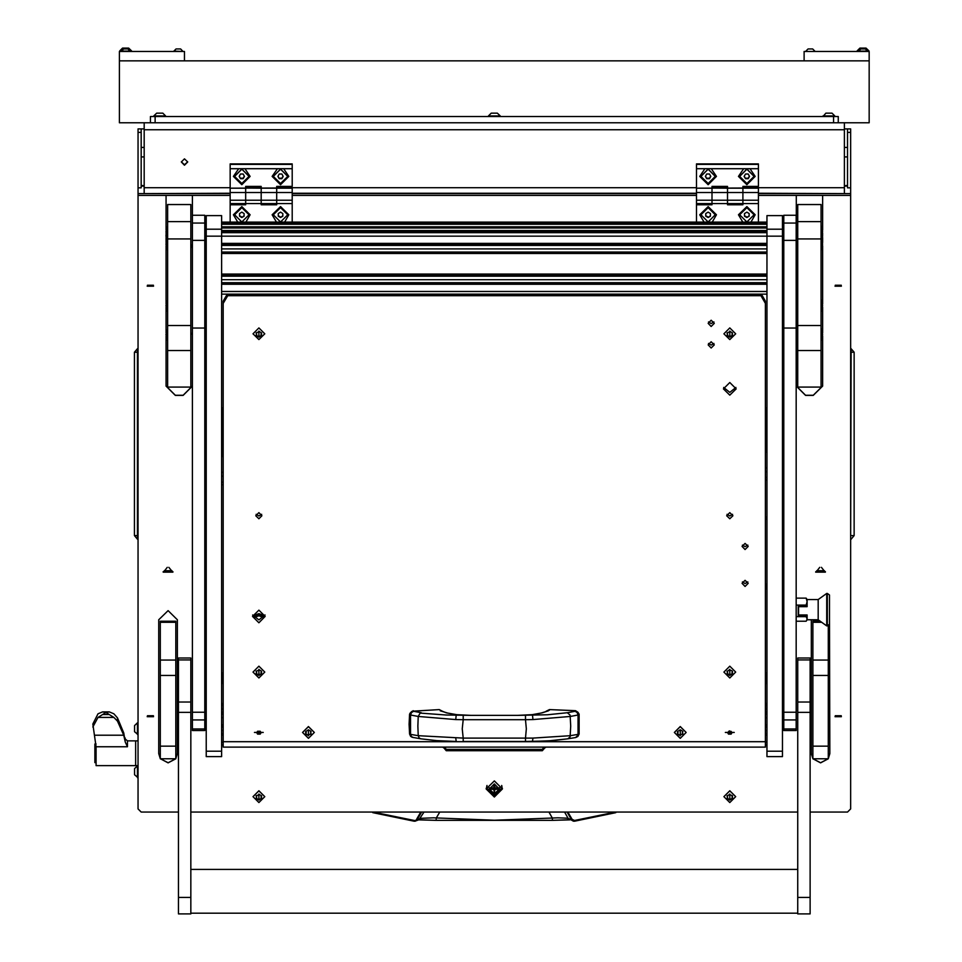 <?xml version="1.0" encoding="UTF-8"?>
<svg xmlns="http://www.w3.org/2000/svg" width="962" height="962" viewBox="0 0 962 962"><rect width="100%" height="100%" fill="white"/><g stroke="black" fill="none" stroke-linecap="round" stroke-linejoin="round"><path stroke-width="1.44" d="M844.432 128.968L850.624 128.968L850.624 193.554L758.453 193.554M847.522 128.968L847.522 187.794L850.624 187.794M844.432 122.763L844.432 129.726L144.216 129.726L144.216 122.763L869.215 122.763L869.215 60.798L119.432 60.798L119.432 51.503L184.5 51.503L184.5 60.798L119.432 60.798L119.432 122.763L144.216 122.763M144.216 128.968L138.023 128.968L141.113 128.968L141.113 187.794L138.023 187.794L138.023 128.968M742.965 187.746L844.432 187.746L844.432 193.146M144.216 193.146L144.216 187.746L230.195 187.746M92.785 726.971L97.992 717.351L105.952 712.529L102.609 711.856L97.992 713.756L92.785 724.073L96.128 746.704L96.128 765.668L135.69 765.668L135.69 740.872L135.69 765.668L138.023 765.668M96.128 762.565L94.901 762.565L94.901 743.975L96.032 743.975M137.434 777.609L137.434 765.836L134.608 768.65L134.608 774.795L138.023 777.609M134.608 774.338L134.608 773.424M137.434 734.547L137.434 722.787L134.608 725.601L134.608 731.733L138.023 734.559M134.608 730.386L134.608 729.256M134.608 727.885L134.608 726.755M161.339 113.167L159.223 113.167M156.638 113.167L153.824 115.981L165.596 115.981L162.77 113.167L156.974 113.167M158.069 113.167L156.698 113.167M823.051 115.981L834.824 115.981L832.01 113.167L825.865 113.167L823.051 116.57M494.059 113.167L491.582 113.167M491.257 113.167L488.431 115.981L500.204 115.981L497.39 113.167L492.388 113.167M261.171 203.583L276.671 203.583L276.671 204.834L261.171 204.834L261.171 200.216L261.171 203.583L245.683 203.583L245.683 200.216L245.683 203.583L230.195 203.583L230.195 192.52L245.683 192.52L245.683 186.387L261.171 186.387L261.171 200.216L261.171 192.52L276.671 192.52L276.671 188.023L292.159 188.203L276.671 188.203L276.671 186.387L292.159 186.387L292.159 168.699L277.381 168.699L272.174 176.395L280.543 184.692L288.901 176.395L283.706 168.699M727.464 203.583L742.965 203.583L742.965 204.834L727.464 204.834L727.464 200.216L727.464 203.583L711.976 203.583L711.976 200.216L711.976 203.583L696.488 203.583L696.488 192.52L711.976 192.52L711.976 186.387L727.464 186.387L727.464 200.216L727.464 192.52L742.965 192.52L742.965 188.023L758.453 188.203L742.965 188.203L742.965 186.387L758.453 186.387L758.453 168.699L743.674 168.699L738.467 176.395L746.837 184.692L755.194 176.395L749.987 168.699M221.669 215.584L206.181 215.584L221.669 215.584L221.669 756.625M206.181 756.625L206.181 751.226L221.669 751.226M782.467 215.584L766.967 215.584L782.467 215.584L782.467 236.135L206.181 236.135L206.181 229.233L221.669 229.233M782.467 236.135L782.467 756.625M766.967 756.625L766.967 751.226L782.467 751.226M766.967 751.226L766.967 229.233L782.467 229.233M204.822 712.217L204.822 328.102L192.436 328.102L192.436 730.483L204.822 730.483L204.822 712.217L192.436 712.217M204.822 240.344L192.436 240.344L192.436 215.199L204.822 215.199L204.822 328.102M796.211 712.217L796.211 328.102L783.814 328.102L783.814 730.483L796.211 730.483L796.211 712.217L783.814 712.217M796.211 240.344L783.814 240.344L783.814 215.199L796.211 215.199L796.211 328.102M190.849 238.913L167.604 238.913L167.604 204.545L190.849 204.545L190.849 350.553L167.604 350.553L167.604 325.505L190.849 325.505M167.604 350.553L167.604 387.037L190.849 387.037L190.849 350.553M821.043 325.505L821.043 387.037L797.799 387.037L797.799 325.505L821.043 325.505L821.043 238.913L797.799 238.913L797.799 221.657L821.043 221.657L821.043 238.913M160.329 746.103L175.818 746.103L175.818 758.765L160.329 758.765L160.329 621.236L175.818 621.236L175.818 622.294L160.329 622.294M175.818 746.103L175.818 675.444L160.329 675.444M160.329 660.016L175.818 660.016L175.818 622.294M175.818 660.016L175.818 675.444M828.318 625.709L828.318 675.444L812.83 675.444L812.83 746.103L828.318 746.103L828.318 758.765L812.83 758.765L812.83 746.103M812.83 675.444L812.83 660.016L828.318 660.016M820.273 621.236L812.83 621.236L812.83 660.016M828.318 675.444L828.318 746.103M797.763 897.474L797.763 913.9L810.16 913.9L810.16 657.948L797.763 657.948L797.763 897.474L810.16 897.474M178.487 897.474L178.487 913.9L190.885 913.9L190.885 657.948L178.487 657.948L178.487 897.474L190.885 897.474M821.392 232.491L822.678 231.818L821.392 226.323L821.392 249.591M167.256 227.032L165.969 231.818L167.256 227.032L167.604 237.337M829.521 595.057L829.521 624.386L826.743 625.937L826.743 593.398L827.332 625.937L827.332 593.398L829.521 595.057M826.743 593.398L818.205 599.603L818.205 619.732L826.743 625.937M818.205 599.603L807.058 599.603L807.058 606.625L798.532 606.625L798.532 614.934L807.058 614.934L807.058 619.732L806.156 621.212L796.211 621.212M821.392 335.185L822.678 334.523L821.392 329.016L821.043 340.031M821.392 306.301L822.678 305.627L821.392 300.12L821.392 311.087M167.256 329.725L165.969 334.523L167.256 329.725L167.604 340.031M167.256 300.829L165.969 305.627L167.256 300.829L167.604 311.135M167.256 239.334L165.969 244.12L167.256 239.334L167.604 249.627M858.609 51.094L867.435 51.094L865.295 48.954L860.737 48.954L858.609 51.503M180.579 48.954L182.708 51.094L180.579 48.954L176.022 48.954L173.881 51.503M182.708 51.503L173.881 51.094L176.022 48.954M177.14 48.954L177.97 48.954M866.089 48.1L868.902 50.914L866.089 48.1L859.956 48.1L857.13 51.503M858.693 50.914L857.13 50.914L859.956 48.1M868.902 51.503L867.351 50.914M861.363 48.1L862.517 48.1M128.692 48.1L131.517 50.914L128.692 48.1L122.559 48.1L119.745 51.503M121.296 50.914L119.745 50.914L122.559 48.1M131.517 51.503L129.954 50.914M124.014 48.1L125.168 48.1M126.539 48.1L127.405 48.1M812.625 48.954L814.766 51.094L812.625 48.954L808.188 48.954M814.766 51.503L805.928 51.503M808.621 48.954L810.016 48.954M811.002 48.954L811.663 48.954M123.665 48.954L121.212 51.503M121.212 51.094L130.038 51.094L127.898 48.954L123.352 48.954M124.471 48.954L125.3 48.954M850.624 535.618L854.184 535.618L854.184 352.2L851.166 348.677L850.624 349.134M850.624 352.2L854.184 352.2M138.023 352.2L134.452 352.2L134.452 535.618L137.482 539.141L138.023 538.684M138.023 535.618L134.452 535.618L137.482 539.141L137.482 348.677L134.452 352.2L137.482 348.677L138.023 349.134M138.023 740.872L127.441 740.872L127.441 746.704L96.128 746.704M125.313 742.195L123.785 732.9L117.496 717.832L117.496 721.163L123.785 735.208L125.313 742.195L127.441 746.704M567.039 812.012L571.452 819.66L567.051 818.241L557.792 817.844L494.324 820.213L433.597 817.82L421.079 818.313L414.826 820.526L372.943 812.012M419.011 819.744L436.051 820.382L418.759 819.84M569.889 819.84L552.597 820.382L569.636 819.744M576.118 737.433L577.958 736.423L579.112 733.994L577.958 736.447L575.565 737.589L579.112 733.994L579.1 714.165L577.958 712.205L575.48 710.653L549.41 709.559L546.067 711.315M455.687 719.528L418.29 716.462L410.57 715.043L409.535 714.61L409.884 713.299L411.82 711.447L413.504 711.291L411.508 712.553L410.57 715.043L410.57 734.367L418.29 735.641L463.143 738.058L462.289 728.883L463.143 719.696L455.687 719.528L456.204 714.682L471.007 715.403L446.019 714.994L420.178 713.107L418.29 716.462L417.881 726.057L418.29 735.641L419.24 737.986L420.839 738.876L411.916 737.265L409.535 733.994L410.57 734.367L411.508 736.7L413.504 737.626M532.527 741.413L552.128 740.608L567.808 738.876L547.51 740.92L525.505 741.462L525.505 738.058L532.96 738.107L532.479 741.425L517.64 741.449M575.144 737.626L567.808 738.876L570.057 736.928L570.767 726.057L570.057 715.115L567.376 712.686L547.474 714.754L517.64 715.403L532.443 714.682L532.96 719.528L525.505 719.696L526.346 728.883L525.505 738.058L463.143 738.058L463.143 741.462L471.007 741.449M455.687 738.107L456.168 741.425L436.616 740.632L420.839 738.876L436.52 740.608L456.12 741.413M372.979 812.024L372.799 812.674L414.923 821.187L417.195 819.66L421.596 812.012M548.929 812.012L552.236 817.832L552.597 820.382L436.051 820.382L436.411 817.832L439.718 812.012M412.53 737.433L410.69 736.423L409.535 734.006L409.115 724.302L409.535 733.994M572.125 819.383L571.452 819.66L572.823 820.923L574.663 821.163L574.53 820.514L572.125 819.383L567.881 812.012M579.112 733.994L579.112 714.61L578.066 715.043L577.14 712.553L575.144 711.291L567.376 712.686M549.41 709.559L548.46 710.81L542.255 712.89L531.637 714.766M446.38 712.89L456.613 714.646L446.38 712.89L441.895 711.086M418.903 819.78L415.331 821.103M564.598 812.012L568.229 818.458L573.304 821.103M615.704 812.012L615.836 812.674L574.663 821.163L615.836 812.674M486.195 788.948L494.324 797.017L502.453 788.948L494.324 780.879L486.195 788.948M486.207 788.383L494.324 795.887L502.441 788.383M233.441 176.395L241.811 184.692L250.18 176.395L244.973 168.699L238.648 168.699L233.441 176.395M245.899 222.078L250.18 214.827L241.811 206.529L233.441 214.827L237.722 222.078M284.632 222.078L288.901 214.827L280.543 206.529L272.174 214.827L276.455 222.078M699.735 176.395L708.104 184.692L716.474 176.395L711.267 168.699L704.942 168.699L699.735 176.395M712.193 222.078L716.474 214.827L708.104 206.529L699.735 214.827L704.016 222.078M750.925 222.078L755.194 214.827L746.837 206.529L738.467 214.827L742.736 222.078M501.671 785.485L502.068 787.926L494.324 795.61L486.58 787.926L486.856 785.762M739.634 214.827L746.837 221.981L754.04 214.827L746.837 207.684L739.634 214.827L746.837 207.576L754.04 214.827M234.608 214.827L241.811 221.981L249.014 214.827L241.811 207.684L234.608 214.827L241.811 207.576L249.014 214.827M273.34 214.827L280.543 221.981L287.746 214.827L280.543 207.684L273.34 214.827L280.543 207.576L287.746 214.827M700.901 214.827L708.104 221.981L715.307 214.827L708.104 207.684L700.901 214.827L708.104 207.576L715.307 214.827M549.41 710.136L546.753 711.086M372.799 812.674L413.973 821.163L414.105 820.514M418.927 819.78L424.05 812.012M184.5 165.163L187.674 162.013L184.5 158.862L181.313 162.013L184.5 165.163M181.325 161.82L184.5 164.779L187.662 161.82M144.216 129.726L144.216 187.746M844.432 187.746L844.432 129.726M230.195 193.554L138.023 193.554L138.023 187.794M141.113 185.413L144.216 185.798M141.113 186.075L144.216 186.171M844.432 185.798L847.522 185.413M844.432 186.171L847.522 186.075M850.624 538.684L851.166 348.677M851.166 539.141L854.184 535.618M854.184 519.564L854.184 513.708M420.767 812.012L416.522 819.383M415.175 821.139L413.973 821.163M117.496 717.832L113.913 713.756L109.295 711.856L102.609 711.856L109.283 711.856L105.952 712.529L113.913 717.351L117.496 721.163M97.992 717.351L113.913 717.351M125.313 739.165L125.048 737.83M100.601 717.351L111.929 717.351M168.891 567.376L171.945 571.127L164.201 571.127L167.256 567.376M164.225 570.694L171.921 570.694M821.392 567.376L824.446 571.127L816.702 571.127L819.756 567.376M816.726 570.694L824.422 570.694M163.191 572.149L172.956 572.149L163.191 572.149M163.215 571.681L172.932 571.681M815.692 572.149L825.456 572.149L815.692 572.149M815.716 571.681L825.432 571.681M147.234 716.678L153.583 716.678L147.234 716.678M147.378 715.74L153.439 715.74M147.234 286.159L153.583 286.159L147.234 286.159M147.378 285.209L153.439 285.209M835.052 716.678L841.413 716.678L835.052 716.678M835.208 715.74L841.257 715.74M835.052 286.159L841.413 286.159L835.052 286.159M835.208 285.209L841.257 285.209M221.669 684.042L223.22 681.769M765.427 681.769L766.967 684.042M221.669 433.417L222.294 432.684M766.353 432.684L766.967 433.417M765.427 587.541L766.967 584.102L765.427 587.541M696.488 193.554L292.159 193.554M166.053 336.039L166.053 386.099L175.349 395.322L183.105 395.322L192.4 386.099L192.4 334.079L190.849 334.079M812.878 758.765L820.574 762.806L828.27 758.765M811.279 619.732L811.279 753.583L812.83 758.681M828.318 758.681L829.869 753.583L829.521 617.303M175.818 758.681L177.369 753.583L177.369 619.817L168.073 610.593L158.778 619.817L158.778 753.583L160.329 758.681M160.377 758.765L168.073 762.806L175.769 758.765M223.22 674.723L221.669 672.438M766.967 672.438L765.427 674.723M190.849 246.284L192.4 244.54L192.4 195.442L230.195 195.442M192.4 244.54L192.436 243.939M204.822 245.959L206.181 249.242M206.181 327.681L204.822 330.964M138.023 193.554L138.023 195.442L166.053 195.442L166.053 230.303M166.053 233.333L166.053 234.475M166.053 237.506L166.053 242.604M166.053 245.635L166.053 304.112M166.053 307.143L166.053 333.008M138.023 195.442L138.023 808.934L141.113 812.012L178.487 812.012M190.885 812.012L797.763 812.012M810.16 812.012L847.522 812.012L850.624 808.934L850.624 193.554M822.582 230.303L822.582 195.442L850.624 195.442M758.453 195.442L796.247 195.442L796.247 386.099L805.543 395.322L813.287 395.322L822.582 386.099L822.582 336.039M822.582 333.008L822.582 307.143M822.582 304.112L822.582 245.635M822.582 242.604L822.582 237.506M822.582 234.475L822.582 233.333M292.159 195.442L696.488 195.442M766.967 421.813L766.353 422.534M222.294 422.534L221.669 421.813M766.967 519.865L765.427 516.426M765.427 589.429L766.967 585.99M822.582 195.442L796.247 195.442M192.4 195.442L166.053 195.442M166.053 385.99L175.349 395.214L183.105 395.214L192.4 385.99M160.462 758.765L168.073 762.698L175.685 758.765M175.818 758.573L177.369 753.474L177.369 619.817M158.778 619.817L158.778 753.474L160.329 758.573M811.279 753.474L812.83 758.573M812.962 758.765L820.574 762.698L828.186 758.765M828.318 758.573L829.869 753.474M796.247 385.99L805.543 395.214L813.287 395.214L822.582 385.99M190.849 333.658L192.436 333.658L190.849 333.61M204.822 328.92L204.822 247.619M192.436 244.901L190.849 246.909M190.849 246.993L192.436 244.961M204.822 247.739L204.822 328.812M190.849 333.333L192.4 333.333L192.4 245.563L190.849 247.907M192.436 246.428L192.4 245.563M765.427 587.024L766.967 583.585M545.442 747.065L542.352 750.685L446.296 750.685L443.205 747.065M444.745 747.065L446.296 749.338L542.352 749.338L543.891 747.065M230.195 200.216L245.683 200.216L245.683 192.52L245.683 200.216L276.671 200.216L276.671 192.52L276.671 203.583L276.671 200.216L292.159 200.216L292.159 203.583L276.671 203.583M230.195 192.52L230.195 188.203L245.683 188.203L245.683 192.52L261.171 192.52L261.171 188.203L276.671 188.203L276.671 192.52L292.159 192.52L292.159 200.216M230.195 188.203L292.159 187.963M230.195 187.927L230.195 163.913L292.159 163.913L292.159 168.699M277.381 168.699L244.973 168.699M238.648 168.699L230.195 168.699M230.195 164.382L292.159 164.382M292.159 188.203L292.159 192.52M292.159 203.583L292.159 222.078M245.683 203.896L230.195 203.896L230.195 222.078M276.671 203.896L261.171 203.896M245.683 203.583L245.683 204.834L230.195 204.834M245.683 188.023L261.171 188.203L245.683 188.023M696.488 200.216L711.976 200.216L711.976 192.52L711.976 200.216L742.965 200.216L742.965 192.52L742.965 203.583L742.965 200.216L758.453 200.216L758.453 203.583L742.965 203.583M696.488 192.52L696.488 188.203L711.976 188.203L711.976 192.52L727.464 192.52L727.464 188.203L742.965 188.203L742.965 192.52L758.453 192.52L758.453 200.216M696.488 188.203L758.453 187.963M696.488 187.927L696.488 163.913L758.453 163.913L758.453 168.699M743.674 168.699L711.267 168.699M704.942 168.699L696.488 168.699M696.488 164.382L758.453 164.382M758.453 188.203L758.453 192.52M758.453 203.583L758.453 222.078M711.976 203.896L696.488 203.896L696.488 222.078M742.965 203.896L727.464 203.896M711.976 203.583L711.976 204.834L696.488 204.834M711.976 188.023L727.464 188.203L711.976 188.023M502.068 787.926L501.791 785.762M489.393 789.513L489.141 787.926L499.506 787.926L499.254 789.513M499.506 787.794L499.278 789.177M489.369 789.177L489.141 787.794M486.58 787.926L486.976 785.485M494.324 793.013L494.793 789.477L498.352 789.02L494.793 788.551L494.793 785.473L493.855 785.473L493.855 788.551L490.295 789.02L493.855 789.477L494.324 793.013M493.855 792.435L494.793 792.435M499.278 788.924L494.324 783.91L489.369 788.924M494.324 793.939L499.278 789.02L494.324 784.09L489.369 789.02L494.324 793.939M490.295 788.96L493.855 789.477M494.793 789.477L498.352 788.96M746.837 217.496L749.157 216.161L749.157 213.504L746.837 212.169L744.504 213.504L744.504 216.161L746.837 217.496L749.157 215.728L749.157 213.504M744.504 213.504L744.504 215.728L746.837 217.063M221.669 681.83L222.679 678.186L221.669 674.434M222.679 678.186L221.669 674.542M754.04 176.299L746.837 169.096L739.634 176.299M746.837 169.204L739.634 176.359L746.837 183.501L754.04 176.359L746.837 169.204M744.155 176.359L745.49 178.655L748.171 178.655L749.518 176.359L748.171 174.05L745.49 174.05L744.155 176.359M744.275 176.142L745.49 178.655M745.49 178.223L748.171 178.223L749.386 176.142M766.353 429.87L766.967 431.204M766.967 423.905L766.353 425.24M766.967 423.809L766.353 425.144M221.669 431.204L222.294 429.87M222.294 425.24L221.669 423.905M222.294 425.144L221.669 423.809M766.967 674.542L765.968 678.186L766.967 681.83M765.968 678.186L766.967 674.434M241.811 217.496L244.132 216.161L244.132 213.504L241.811 212.169L239.49 213.504L239.49 216.161L241.811 217.496L244.132 215.728L244.132 213.504M239.49 213.504L239.49 215.728L241.811 217.063M280.543 217.496L282.864 216.161L282.864 213.504L280.543 212.169L278.222 213.504L278.222 216.161L280.543 217.496L282.864 215.728L282.864 213.504M278.222 213.504L278.222 215.728L280.543 217.063M708.104 217.496L710.425 216.161L710.425 213.504L708.104 212.169L705.783 213.504L705.783 216.161L708.104 217.496L710.425 215.728L710.425 213.504M705.783 213.504L705.783 215.728L708.104 217.063M249.014 176.299L241.811 169.096L234.608 176.299M241.811 169.204L234.608 176.359L241.811 183.501L249.014 176.359L241.811 169.204M239.129 176.359L240.476 178.655L243.158 178.655L244.492 176.359L243.158 174.05L240.476 174.05L239.129 176.359M239.249 176.142L240.476 178.655M240.476 178.223L243.158 178.223L244.372 176.142M287.746 176.299L280.543 169.096L273.34 176.299M280.543 169.204L273.34 176.359L280.543 183.501L287.746 176.359L280.543 169.204M277.862 176.359L279.196 178.655L281.878 178.655L283.225 176.359L281.878 174.05L279.196 174.05L277.862 176.359M277.982 176.142L279.196 178.655M279.196 178.223L281.878 178.223L283.093 176.142M715.307 176.299L708.104 169.096L700.901 176.299M708.104 169.204L700.901 176.359L708.104 183.501L715.307 176.359L708.104 169.204M705.423 176.359L706.757 178.655L709.451 178.655L710.786 176.359L709.451 174.05L706.757 174.05L705.423 176.359M705.543 176.142L706.757 178.655M706.757 178.223L709.451 178.223L710.665 176.142M206.181 215.632L206.181 229.233M206.181 236.135L206.181 751.226M766.967 215.632L766.967 229.233M223.22 407.948L221.669 407.948M766.967 407.948L765.427 407.948M223.22 482.178L221.669 482.178M221.669 476.214L223.22 476.214M765.427 471.608L766.967 471.608M766.967 477.561L765.427 477.561M677.537 733.85L679.581 734.992L682.912 733.85M681.733 734.535L682.924 733.994L682.274 731L680.218 729.821L677.513 731.637L677.513 733.994L679.581 735.269L681.733 734.535M677.537 731.493L678.09 732.816M680.218 735.858L680.218 729.773L680.218 735.858M680.218 738.311L674.338 732.467L680.218 726.623L686.11 732.467L680.218 738.311M686.11 732.395L680.218 726.55L674.338 732.395M682.359 732.816L682.912 731.493M305.736 733.85L307.792 734.992L311.111 733.85M309.932 734.535L311.123 733.994L310.485 731L308.429 729.821L305.724 731.637L305.724 733.994L307.792 735.269L309.932 734.535M305.736 731.493L306.289 732.816M308.429 735.858L308.429 729.773L308.429 735.858M308.429 738.311L302.537 732.467L308.429 726.623L314.309 732.467L308.429 738.311M314.309 732.395L308.429 726.55L302.537 732.395M310.558 732.816L311.111 731.493M192.436 240.344L192.436 328.102M783.814 240.344L783.814 328.102M167.604 238.913L167.604 325.505M797.799 221.657L797.799 204.545L821.043 204.545L821.043 221.657M797.799 238.913L797.799 325.505M812.83 622.294L821.728 622.294M807.058 599.603L806.156 598.123L807.058 601.623L806.156 605.122L807.058 606.144M807.058 615.367L806.156 616.666L807.058 618.939L806.553 620.61M807.058 614.934L798.232 614.971L798.232 606.276L806.469 606.276M806.156 605.122L796.211 605.122M796.211 598.123L806.156 598.123M796.211 616.666L806.156 616.666M806.469 615.512L798.232 615.512L798.232 606.276M257.347 795.333L256.145 795.875L256.794 798.869L258.85 800.047L261.556 798.232L261.556 795.875L259.487 794.588L257.347 795.333M256.169 798.087L258.85 799.771L261.544 798.087M258.85 794.011L258.85 800.095L258.85 794.011M258.85 790.86L264.742 796.704L258.85 802.548L252.97 796.704L258.85 790.86M264.742 796.704L258.85 790.8L252.97 796.704M256.169 795.73L256.722 797.053M260.991 797.053L261.544 795.73M728.282 795.333L727.092 795.875L727.729 798.869L729.797 800.047L732.491 798.232L732.491 795.875L731.625 795.273L729.16 794.588L728.282 795.333M727.104 798.087L729.797 799.771L732.479 798.087M729.797 794.011L729.797 800.095L729.797 794.011M729.797 790.86L735.677 796.704L729.797 802.548L723.905 796.704L729.797 790.86M735.677 796.704L729.797 790.8L723.905 796.704M727.104 795.73L727.657 797.053M731.926 797.053L732.479 795.73M253.836 617.46L258.85 615.836L263.865 617.46M253.367 616.762L258.85 614.971L264.346 616.762M252.898 615.788L258.85 613.66L264.803 615.788M532.96 738.107L570.346 735.641L578.066 734.367L578.066 715.043L570.346 716.462L532.96 719.528M463.143 715.403L463.143 719.696L525.505 719.696L525.505 715.403M542.255 712.89L532.443 714.682L517.64 715.403M442.58 711.315L439.237 709.559L413.155 711.122M413.504 711.291L421.272 712.686M579.1 714.165L575.48 710.653M548.46 710.81L540.957 713.046M440.187 710.81L447.691 713.046M413.167 710.653L409.535 714.165L409.115 724.302L409.535 714.165M256.71 732.527L257.539 734.126L260.173 734.126L261.027 732.659L260.173 731.192L257.539 731.192L256.686 732.659L257.612 733.741M256.577 732.659L261.135 732.659L256.577 732.659M254.437 732.407L263.263 732.407M257.563 733.994L260.149 733.994M260.101 733.741L261.003 732.527M731.036 731.589L729.304 730.904L727.621 732.659L728.474 734.126L731.108 734.126L731.962 732.659L731.072 731.361M731.036 733.741L731.938 732.527M728.499 733.994L731.084 733.994M727.645 732.527L728.547 733.741M732.07 732.659L727.512 732.659L732.07 732.659M734.21 732.407L725.372 732.407M257.347 332.431L256.145 332.96L256.794 335.966L258.85 337.145L261.556 335.329L261.556 332.96L259.487 331.686L257.347 332.431M256.169 335.185L258.85 336.856L261.544 335.185M258.85 331.096L258.85 337.193L258.85 331.096M258.85 327.958L264.742 333.802L258.85 339.646L252.97 333.802L258.85 327.958M264.742 333.802L258.85 327.886L252.97 333.802M256.169 332.828L256.722 334.151M260.991 334.151L261.544 332.828M257.347 670.694L256.145 671.236L256.794 674.23L258.85 675.42L261.556 673.592L261.556 671.236L259.487 669.961L257.347 670.694M256.169 673.46L258.85 675.132L261.544 673.46M258.85 669.372L258.85 675.456L258.85 669.372M258.85 666.233L264.742 672.077L258.85 677.921L252.97 672.077L258.85 666.233M264.742 672.077L258.85 666.161L252.97 672.077M256.169 671.091L256.722 672.414M260.991 672.414L261.544 671.091M728.282 670.694L727.092 671.236L727.729 674.23L729.797 675.42L732.491 673.592L732.491 671.236L731.625 670.634L729.16 669.961L728.282 670.694M727.104 673.46L729.797 675.132L732.479 673.46M729.797 669.372L729.797 675.456L729.797 669.372M729.797 666.233L735.677 672.077L729.797 677.921L723.905 672.077L729.797 666.233M735.677 672.077L729.797 666.161L723.905 672.077M727.104 671.091L727.657 672.414M731.926 672.414L732.479 671.091M728.282 332.431L727.092 332.96L727.729 335.966L729.797 337.145L732.491 335.329L732.491 332.96L730.435 331.686L728.282 332.431M727.104 335.185L729.797 336.856L732.479 335.185M729.797 331.096L729.797 337.193L729.797 331.096M729.797 327.958L735.677 333.802L729.797 339.646L723.905 333.802L729.797 327.958M735.677 333.802L729.797 327.886L723.905 333.802M727.104 332.828L727.657 334.151M731.926 334.151L732.479 332.828M711.207 326.431L714.297 323.352L711.207 320.274L708.104 323.352L711.207 326.431M708.453 321.933L711.207 323.593L713.948 321.933M711.207 347.955L714.297 344.877L711.207 341.799L708.104 344.877L711.207 347.955M708.453 343.458L711.207 345.117L713.948 343.458M745.129 586.435L748.232 583.357L745.129 580.278L742.027 583.357L745.129 586.435M742.375 581.938L745.129 583.597L747.883 581.938M745.129 549.53L748.232 546.452L745.129 543.386L742.027 546.452L745.129 549.53M742.375 545.045L745.129 546.705L747.883 545.045M258.85 622.727L265.199 616.414L258.85 610.112L252.501 616.414L258.85 622.727M252.669 615.007L258.85 619.889L265.043 615.007M729.797 395.154L736.146 388.852L729.797 382.551L723.436 388.852L729.797 395.154M723.604 387.433L729.797 392.328L735.978 387.433M258.85 518.783L261.953 515.704L258.85 512.626L255.76 515.704L258.85 518.783M256.096 514.285L258.85 515.945L261.604 514.285M729.797 518.783L732.888 515.704L729.797 512.626L726.695 515.704L729.797 518.783M727.044 514.285L729.797 515.945L732.539 514.285M223.22 303.367L223.22 741.726L765.427 741.726L765.427 303.367L760.954 295.671L227.693 295.671L223.22 303.367L223.22 301.13L227.26 294.192M765.427 741.726L765.427 747.065L223.22 747.065L223.22 741.726M761.387 294.192L765.427 301.13L765.427 303.367M760.954 295.671L760.954 294.348L227.693 294.348L227.693 295.671M804.148 60.798L869.215 60.798L869.215 51.503L804.148 51.503L804.148 60.798M150.409 122.763L150.409 116.57L155.062 116.57L155.062 122.763M833.585 122.763L833.585 116.57L838.239 116.57L838.239 122.763M833.585 116.57L155.062 116.57M850.624 132.443L847.522 132.443M245.683 187.746L261.171 187.746M276.671 187.746L696.488 187.746M711.976 187.746L727.464 187.746M138.023 132.443L141.113 132.443M230.195 193.194L144.216 193.554M844.432 193.554L758.453 193.194M615.668 812.024L574.53 820.514M94.673 735.208L123.785 735.208M102.609 714.489L109.283 714.489M205.423 325.938L206.181 326.106M205.423 250.601L206.181 250.757M444.745 747.799L443.205 747.606M446.296 749.338L446.296 750.685M542.352 749.338L542.352 750.685M543.891 747.799L545.442 747.606M766.967 222.102L221.669 222.102L766.967 222.078M766.967 222.98L221.669 222.98M766.967 224.23L221.669 224.23L766.967 224.218M766.967 226.755L221.669 226.755M766.967 228.006L221.669 228.006L766.967 227.994M766.967 230.531L221.669 230.531M766.967 231.782L221.669 231.782L766.967 231.77M766.967 232.672L221.669 232.672M766.967 243.35L221.669 243.35M766.967 244.432L221.669 244.432L766.967 244.432M766.967 245.478L221.669 245.478M766.967 248.966L221.669 248.966M766.967 251.984L221.669 251.984L766.967 251.984M766.967 252.116L221.669 252.116M766.967 253.499L221.669 253.499M766.967 274.098L221.669 274.098M766.967 275.18L221.669 275.18L766.967 275.192M766.967 276.226L221.669 276.226M766.967 279.726L221.669 279.726M766.967 282.732L221.669 282.732L766.967 282.732M766.967 282.864L221.669 282.864M766.967 284.247L221.669 284.247M766.967 291.474L221.669 291.474M766.967 294.168L221.669 294.168L766.967 294.192M765.427 726.995L766.967 726.995M765.427 730.495L766.967 730.495M766.967 744.949L765.427 744.949L766.967 744.961M223.22 744.949L221.669 744.949L223.22 744.961M766.967 742.243L765.427 742.243M223.22 742.243L221.669 742.243M766.967 735.016L765.427 735.016M223.22 735.016L221.669 735.016M221.669 730.495L223.22 730.495M221.669 726.995L223.22 726.995M766.967 717.64L765.427 717.64M223.22 717.64L221.669 717.64M221.669 724.867L223.22 724.867M765.427 724.867L766.967 724.867M766.967 714.189L765.427 714.189M223.22 714.189L221.669 714.189M766.967 713.299L765.427 713.299L766.967 713.299M223.22 713.299L221.669 713.299L223.22 713.299M221.669 712.06L223.22 712.06M765.427 712.06L766.967 712.06M766.967 709.523L765.427 709.523L766.967 709.523M223.22 709.523L221.669 709.523L223.22 709.523M221.669 708.285L223.22 708.285M765.427 708.285L766.967 708.285M766.967 705.747L765.427 705.747L766.967 705.747M223.22 705.747L221.669 705.747L223.22 705.747M766.967 703.619L765.427 703.619M223.22 703.619L221.669 703.619M221.669 704.509L223.22 704.509M765.427 704.509L766.967 704.509M766.967 733.633L765.427 733.633M223.22 733.633L221.669 733.633M221.669 733.501L223.22 733.501L221.669 733.501M765.427 733.501L766.967 733.501L765.427 733.501M221.669 725.949L223.22 725.949L221.669 725.961M765.427 725.949L766.967 725.949L765.427 725.961M204.822 729.004L192.436 729.004M204.822 719.973L192.436 719.973M192.436 223.076L204.822 223.076M796.211 729.004L783.814 729.004M796.211 719.973L783.814 719.973M783.814 223.076L796.211 223.076M167.604 221.657L190.849 221.657M821.043 350.553L797.799 350.553M797.763 712.397L810.16 712.397M797.763 702.032L810.16 702.032M797.763 659.98L810.16 659.98M178.487 712.397L190.885 712.397M178.487 702.032L190.885 702.032M178.487 659.98L190.885 659.98M223.22 454.834L222.294 454.569L223.22 457.359M766.353 407.948L766.353 449.951L765.427 450.216M821.728 236.568L822.678 235.991L822.498 233.91M821.392 244.793L822.678 244.12L821.043 238.612M166.173 234.055L165.969 235.991L166.137 233.91M457.01 714.766L471.007 715.403M463.143 741.462L525.505 741.462M696.488 193.194L292.159 193.194M144.216 147.475L141.113 147.475M144.216 156.926L141.113 156.926M844.432 147.475L847.522 147.475M844.432 156.926L847.522 156.926M573.46 821.139L574.663 821.163M127.441 740.872L125.313 739.117M221.669 756.673L206.181 756.673M782.467 756.673L766.967 756.673M766.967 703.595L765.427 703.595M223.22 703.595L221.669 703.595M221.669 484.728L223.22 484.728M221.669 472.342L223.22 472.342M766.967 467.724L765.427 467.724M766.967 480.122L765.427 480.122M204.822 215.199L192.436 215.199M796.211 215.199L783.814 215.199M190.885 869.444L797.763 869.444M190.885 913.13L797.763 913.13M822.678 231.818L821.043 237.337M167.256 237.325L165.969 231.818M222.294 407.948L222.294 454.569M766.353 449.951L765.427 452.741M783.814 605.795L782.467 605.795M818.205 619.732L807.058 619.732M783.814 613.54L782.467 613.54M821.392 340.019L822.678 334.523M822.678 305.627L821.043 311.135M821.993 240.055L822.678 235.991M822.678 244.12L821.043 249.627M167.256 340.019L165.969 334.523M167.256 311.135L165.969 305.627M166.654 240.055L165.969 235.991M167.256 249.627L165.969 244.12M471.007 715.355L517.64 715.355M808.068 48.954L805.928 51.094L808.068 48.954"/></g></svg>
